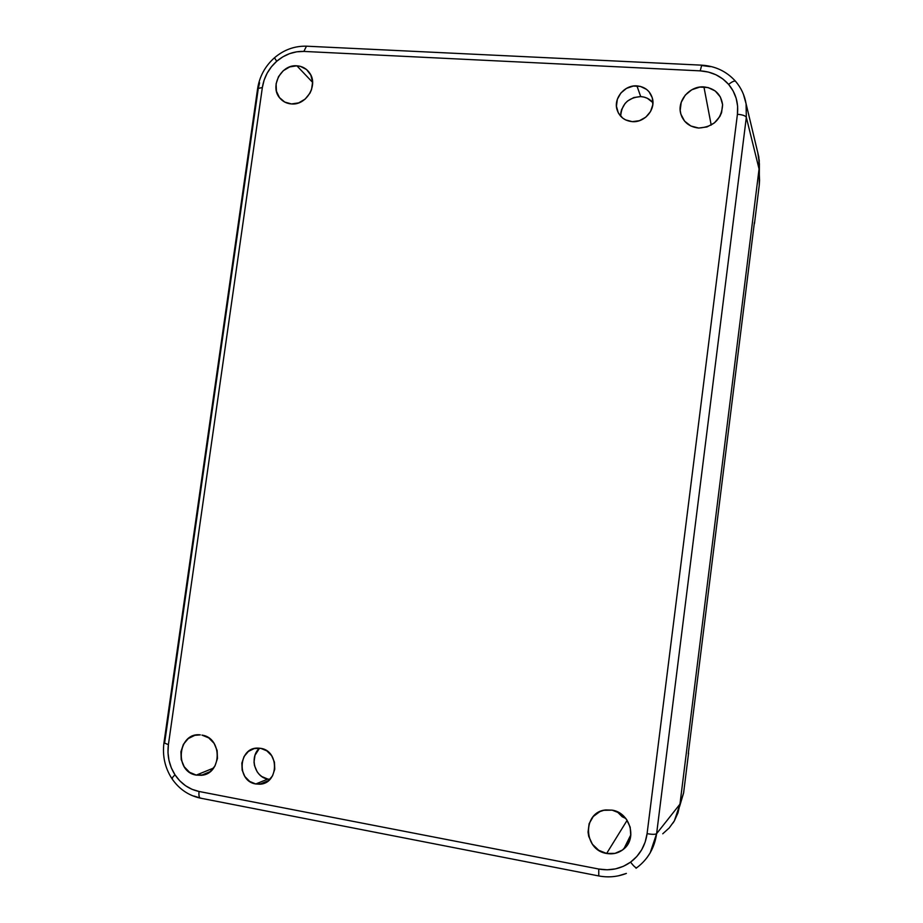 <?xml version="1.0" encoding="UTF-8"?>
<svg xmlns="http://www.w3.org/2000/svg" width="923" height="923" viewBox="0 0 923 923"><rect width="100%" height="100%" fill="white"/><g stroke="black" fill="none" stroke-linecap="round" stroke-linejoin="round"><path stroke-width="1.38" d="M703.926 86.912C714.875 88.262 721.105 94.238 722.617 104.853C721.555 119.298 713.594 127.028 698.711 128.043L706.995 126.947L714.437 122.874L719.882 116.448L721.578 112.641L722.594 104.587L720.367 96.984L715.233 90.985L707.999 87.523L699.772 87.097L691.8 89.762L685.281 95.104L681.22 102.315L680.193 110.31L680.897 114.221L684.589 121.144L690.842 126.001L698.711 128.043C689.412 127.016 683.424 122.228 680.747 113.667C676.917 100.63 689.781 85.724 703.926 86.912L711.206 125.09L703.926 86.912M296.894 65.81C302.329 66.202 306.586 68.614 309.678 73.055C318.493 85.02 306.378 105.545 291.483 103.941L298.648 102.891L305.155 99.096L309.99 93.119L311.536 89.589L312.585 82.124L310.832 75.086L306.54 69.548L300.39 66.352L296.894 65.81L289.753 66.894L283.292 70.702L278.504 76.655L276.092 83.855L276.427 91.204L279.461 97.596L284.746 102.072L291.483 103.941C286.961 103.607 283.199 101.795 280.211 98.496C269.193 87.247 280.938 64.206 296.894 65.81L312.597 82.378L296.894 65.81M606.63 853.463L627.144 820.293L606.63 853.463L615.006 853.371L622.54 849.979L628.078 843.807L630.767 835.788L630.178 827.158L626.429 819.266L620.083 813.29L612.134 810.14C629.705 812.528 637.516 838.188 623.821 848.964C618.86 853.071 613.126 854.571 606.63 853.463C582.978 850.048 582.321 811.675 605.811 809.956L612.134 810.14L603.792 810.302L599.869 811.617L593.258 816.497L589.116 823.685L588.043 832.108L588.724 836.388L592.416 844.268L598.704 850.268L606.63 853.463M196.287 775.112L213.628 768.028L196.287 775.112L203.51 774.928L210.075 771.709L214.978 765.94L217.459 758.521L217.147 750.584L214.078 743.338L208.748 737.904L201.964 735.1C222.593 737.754 222.097 774.051 201.352 775.308L196.287 775.112C173.766 771.813 177.804 731.974 200.326 734.881L194.776 735.343L188.257 738.585L183.4 744.319L180.931 751.691L181.22 759.583L184.242 766.805L189.527 772.263L196.287 775.112M201.283 798.187L200.96 798.257C199.23 798.107 198.595 795.845 199.056 791.473L192.042 789.327L185.523 785.727L179.766 780.812L174.978 774.789C169.209 765.605 167.017 755.556 168.401 744.642L163.959 742.865L164.721 742.3L258.128 89.623L257.609 88.596L262.363 87.5C264.013 77.128 268.801 68.383 276.715 61.264L274.477 57.78L276.715 61.264L282.853 56.834L289.591 53.638L296.698 51.815L303.886 51.423L700.222 70.863C711.748 71.613 721.209 76.124 728.616 84.397C731.916 81.789 734.2 80.716 735.446 81.189L735.446 81.189C734.2 80.716 731.916 81.789 728.616 84.397L733.116 90.915L736.162 98.265L737.615 106.157L737.419 114.279L647.081 833.688C645.362 845.606 639.87 855.09 630.594 862.128C633.778 866.339 635.878 868.185 636.905 867.632C647.992 859.232 654.569 847.902 656.622 833.642C655.457 834.53 652.273 834.542 647.081 833.688L645.177 842.041L641.704 849.76L636.766 856.544L630.594 862.128L623.406 866.293L615.491 868.889L607.172 869.801L598.75 869.028L199.056 791.473C189.053 789.327 181.035 783.765 174.978 774.789L171.713 778.331L174.978 774.789L171.332 767.89L168.978 760.379L167.986 752.522L168.401 744.642L262.363 87.5L264.105 80.151L267.162 73.148L271.42 66.779L276.715 61.264C284.838 54.411 293.895 51.123 303.886 51.423L700.222 70.863L708.345 72.052L715.983 74.775L722.824 78.94L728.616 84.397C735.7 92.946 738.631 102.903 737.419 114.279L647.081 833.688C652.273 834.542 655.457 834.53 656.622 833.642L679.963 804.129L677.99 812.828L674.355 820.87L669.21 827.954L662.749 833.792L669.21 827.954L674.355 820.87L679.963 804.129L759.064 169.001L679.963 804.129L656.622 833.642L650.184 852.864L646.873 857.848M701.711 65.152L700.222 70.863L701.711 65.152M652.942 102.788C649.85 99.015 645.777 96.95 640.724 96.592L636.928 85.885C645.073 86.739 650.265 90.996 652.503 98.657C655.561 110.01 644.323 122.759 632.301 121.651C624.583 120.832 619.506 116.875 617.072 109.791C613.276 98.369 624.502 84.824 636.928 85.885L640.724 96.592C628.286 97.503 621.594 104.057 620.671 116.229M267.843 779.081L269.954 779.324L267.843 779.081L255.763 783.973L267.843 779.081C254.598 777.189 249.21 756.964 259.525 748.172L254.979 755.326L254.021 762.11L254.483 765.536L257.171 771.824L259.305 774.455L261.855 776.589L267.843 779.081M260.736 748.345C279.657 750.826 278.758 783.846 259.709 784.204L255.763 783.973C236.276 781.181 238.353 747.215 257.921 748.091L260.736 748.345L254.263 748.541L248.414 751.414L244.053 756.525L241.861 763.079L242.149 770.117L244.883 776.555L249.672 781.423L255.763 783.973L262.259 783.812L268.155 780.962L272.539 775.839L274.754 769.228L274.443 762.156L271.662 755.706L266.851 750.861L260.736 748.345M629.382 841.13L627.848 840.841L629.382 841.13M759.56 180.227L759.064 169.001L679.963 804.129L674.355 820.87L677.99 812.828L679.963 804.129L759.064 169.001L759.26 160.487L757.725 152.203L759.26 160.487L759.064 169.001L746.326 117.359L656.622 833.642L746.326 117.359L759.064 169.001L758.844 157.106L746.084 103.791L746.326 117.359C745.496 115.744 742.53 114.717 737.419 114.279C742.53 114.717 745.496 115.744 746.326 117.359L746.096 103.861L743.396 94.169M629.359 841.199L625.494 845.595L629.359 841.199M632.301 121.651L639.42 120.694L645.823 117.152L650.53 111.556L652.803 104.761L652.296 97.826L649.088 91.804L646.619 89.427L640.412 86.416L633.351 86.047L626.486 88.366L620.867 93.015L617.337 99.292L616.437 106.249L618.295 112.837L622.633 118.04L625.54 119.875L632.301 121.651M199.945 797.91L193.899 796.03M636.697 867.782L636.016 868.266M636.905 867.632C635.878 868.185 633.778 866.339 630.594 862.128C621.064 868.797 610.449 871.093 598.75 869.028L598.773 875.95C608.303 877.715 617.499 876.873 626.371 873.423L618.86 875.685M258.417 87.87L259.594 82.793M743.396 94.181L746.084 103.791C744.607 95.219 741.065 87.697 735.481 81.212C726.516 71.313 715.198 65.96 701.526 65.152L306.448 46.185L303.886 51.423L306.448 46.185C294.552 45.908 283.88 49.784 274.419 57.826C265.166 66.098 259.559 76.367 257.609 88.631L163.959 742.842L168.401 744.642L262.363 87.5L257.609 88.631M701.872 65.545L710.295 66.652M598.739 875.973L598.75 869.028L199.056 791.473C198.595 795.868 199.23 798.13 200.983 798.257L598.542 875.892M172.509 778.262L171.713 778.331C178.797 788.842 188.292 795.43 200.21 798.107M617.152 811.709L625.84 818.482L622.217 816.763L617.152 811.709M652.63 102.395L647.346 98.288L644.139 97.111L640.724 96.592L633.778 97.55L627.559 101.011L625.021 103.538L621.571 109.664L620.787 113.044M757.725 152.203L759.387 163.752L759.248 185.188L759.387 163.809M754.426 222.258L688.258 753.826L754.426 222.258M679.963 804.129L683.597 792.984L688.57 753.053L683.597 792.984L679.963 804.129M674.355 820.87L673.052 822.981M683.597 792.984L679.616 806.437L683.62 792.834M754.195 224.104L754.472 223.528L754.195 224.104M630.87 834.727L623.821 848.964M210.213 771.593L201.352 775.308M268.651 780.546L259.709 784.204M618.491 113.194L617.072 109.791M171.632 778.204C164.859 767.417 162.31 755.625 163.959 742.842M284.665 102.026L280.211 98.496M682.085 117.313L680.747 113.667M759.56 180.412L759.248 185.269M683.62 792.892L688.581 753.006M759.237 185.327L754.472 223.597"/></g></svg>
